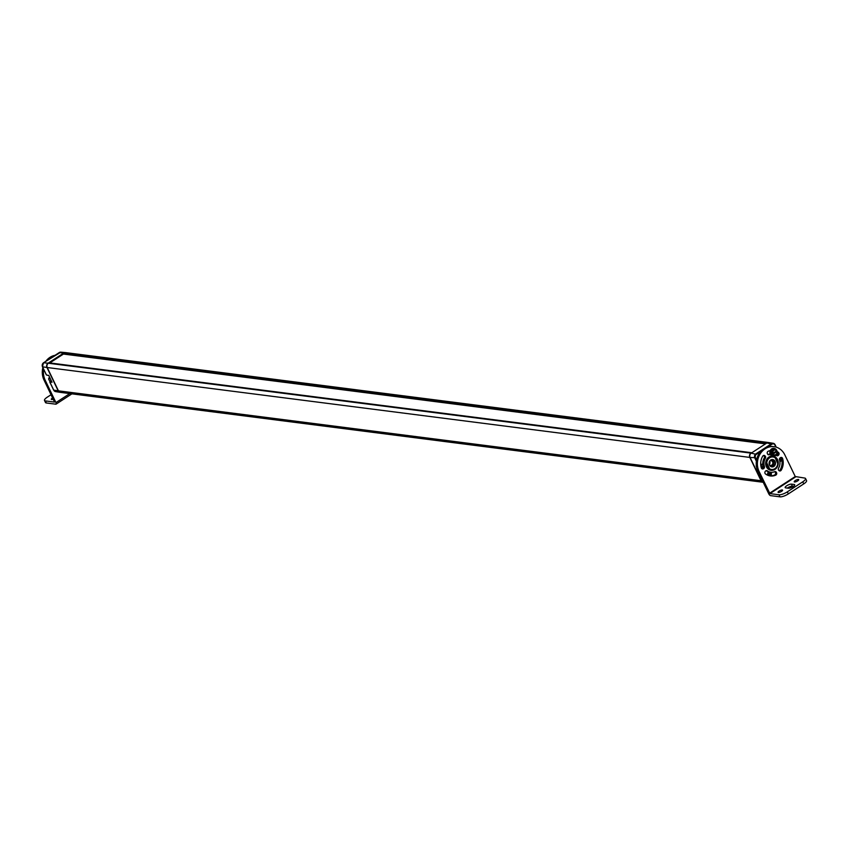<?xml version="1.0" encoding="UTF-8"?>
<svg xmlns="http://www.w3.org/2000/svg" width="849" height="849" viewBox="0 0 849 849"><rect width="100%" height="100%" fill="white"/><g stroke="black" fill="none" stroke-linecap="round" stroke-linejoin="round"><path stroke-width="1.27" d="M43.692 369.357A16.63 14.55 -82.7 0 0 45.177 380.203L55.949 402.596A1.995 0.775 -123 0 1 56.076 404.145A1.995 0.775 -123 0 1 55.822 404.188L46.345 402.978A6.654 1.921 -25.7 0 1 45.485 402.522L44.498 400.452A6.654 1.921 -25.7 0 0 45.358 400.908L46.345 402.978M49.454 377.423A1.677 1.465 97.3 0 0 48.998 379.906A12.862 11.249 -82.7 0 0 50.038 381.222M53.689 390.041L55.578 391.591A2.982 2.6 -82.7 0 1 53.742 390.147L49.773 381.87M47.056 375.162L48.733 375.385L52.033 382.262L49.815 381.986L49.889 381.371M54.527 402.023L44.031 380.055A16.63 14.55 -82.7 0 1 42.864 367.638M45.867 361.239A16.63 14.55 -82.7 0 1 54.962 355.328M54.442 402.076L45.358 400.908M44.498 400.452A6.654 1.921 -25.7 0 1 47.289 397.162L51.078 394.7M52.638 397.937A2.505 0.722 -25.7 0 0 51.322 399.338A2.505 0.722 -25.7 0 0 51.64 399.508A2.505 0.722 -25.7 0 0 53.232 399.189M48.871 359.297A16.63 14.55 -82.7 0 1 53.604 356.209M65.628 352.611A3.141 2.749 97.3 0 0 63.792 352.993L48.096 363.202A3.141 2.749 97.3 0 0 46.971 367.49L58.199 390.816A3.141 2.749 97.3 0 0 60.353 392.365M46.971 367.49L42.514 366.821L46.387 374.865M751.811 452.761L49.242 362.905M48.913 362.873L48.351 363.234A3.141 2.749 -82.7 0 0 47.226 367.521L58.454 390.848A3.141 2.749 -82.7 0 0 60.481 392.387L763.081 482.274A3.141 2.749 97.3 0 0 763.209 482.285A3.141 2.749 -82.7 0 1 761.309 480.767L750.081 457.452A3.141 2.749 -82.7 0 1 751.206 453.154L766.902 442.955A3.141 2.749 -82.7 0 1 768.695 442.562L773.259 443.305A2.982 2.6 97.3 0 0 771.561 443.687L755.865 453.886A2.982 2.6 97.3 0 0 754.803 457.951L756.374 461.219M766.658 442.923L64.046 353.025A3.141 2.749 -82.7 0 1 65.755 352.622L768.356 442.509A3.141 2.749 97.3 0 0 766.658 442.923L765.947 443.581M64.046 353.025L766.085 443.284M765.575 443.815L63.611 354.075L63.484 353.396M751.524 452.761L750.951 453.122A3.141 2.749 97.3 0 0 749.837 457.42L761.054 480.736A3.141 2.749 97.3 0 0 763.081 482.274M774.076 446.691L772.919 446.542A16.63 14.55 97.3 0 0 767.772 446.935A16.63 14.55 97.3 0 0 760.587 451.604A16.63 14.55 97.3 0 0 756.565 460.031A16.63 14.55 97.3 0 0 757.966 471.397L768.738 493.778A1.995 0.775 57 0 0 770.531 495.625L779.998 496.835A6.654 1.921 -25.7 0 0 788.339 493.906L803.759 483.888A6.654 1.921 -25.7 0 0 806.55 480.587L805.552 478.528A6.654 1.921 -25.7 0 0 804.693 478.072L795.248 476.533L784.805 454.841A16.63 14.55 97.3 0 0 774.076 446.691A16.63 14.55 97.3 0 0 760.025 454.13A16.63 14.55 97.3 0 0 759.123 471.545L769.916 493.609L795.609 476.905M765.193 456.083L764.96 455.839A1.677 1.465 -82.7 0 0 762.742 456.168A12.862 11.249 97.3 0 0 761.341 467.916A1.677 1.465 -82.7 0 0 763.421 468.744L763.718 468.563A1.677 1.465 -82.7 0 0 764.408 466.504A9.137 7.991 97.3 0 1 765.384 458.237A1.677 1.465 -82.7 0 0 765.193 456.083L764.047 455.934A1.677 1.465 -82.7 0 1 764.238 458.089A9.137 7.991 97.3 0 0 762.805 463.841A9.137 7.991 97.3 0 0 763.251 466.356A1.677 1.465 -82.7 0 1 762.561 468.415L762.275 468.606A1.677 1.465 -82.7 0 1 761.956 468.754M777.578 452.581A1.677 1.465 -82.7 0 1 777.514 454.82L777.291 455.096A1.677 1.465 -82.7 0 1 776.602 455.584M776.92 461.103A7.174 6.283 97.3 0 0 776.357 459.447A7.174 6.283 97.3 0 0 775.434 458.004M780.825 457.484A1.677 1.465 -82.7 0 1 781.43 458.322A12.862 11.249 97.3 0 1 781.929 460.423L779.913 461.729M781.186 470.219A12.862 11.249 97.3 0 0 782.587 458.471A1.677 1.465 -82.7 0 0 780.507 457.643L780.21 457.823A1.677 1.465 -82.7 0 0 779.52 459.882A9.137 7.991 97.3 0 1 778.544 468.149A1.677 1.465 -82.7 0 0 778.735 470.304L778.968 470.548A1.677 1.465 -82.7 0 0 781.186 470.219L780.04 470.07A12.862 11.249 97.3 0 0 781.929 460.423M780.04 470.07A1.677 1.465 -82.7 0 1 779.212 470.76M772.303 456.03A7.174 6.283 97.3 0 0 772.293 456.03A7.174 6.283 97.3 0 0 766.647 459.564A7.174 6.283 97.3 0 0 766.424 466.801A7.174 6.283 97.3 0 0 771.051 470.314A7.174 6.283 97.3 0 0 777.122 467.109A7.174 6.283 97.3 0 0 777.504 459.585A7.174 6.283 97.3 0 0 773.577 456.21M776.082 455.213A9.137 7.991 97.3 0 1 776.538 455.531A1.677 1.465 -82.7 0 0 778.437 455.244L778.671 454.958A1.677 1.465 -82.7 0 0 778.448 452.443A12.862 11.249 97.3 0 0 777.408 451.742M770.266 450.575A12.862 11.249 97.3 0 0 768.175 451.254A1.677 1.465 -82.7 0 0 767.369 453.653L767.528 453.971A1.677 1.465 -82.7 0 0 769.311 454.693L768.154 454.544A1.677 1.465 -82.7 0 1 768.048 454.586M770.351 454.332A9.137 7.991 97.3 0 0 769.311 454.693M776.4 472.415L776.559 472.734A1.677 1.465 -82.7 0 1 775.753 475.132A12.862 11.249 97.3 0 1 770.33 475.96A12.862 11.249 97.3 0 1 765.48 473.944A1.677 1.465 -82.7 0 1 765.257 471.428L765.49 471.142A1.677 1.465 -82.7 0 1 767.39 470.855A9.137 7.991 97.3 0 0 770.807 472.256A9.137 7.991 97.3 0 0 774.617 471.694A1.677 1.465 -82.7 0 1 776.4 472.415L775.243 472.267A1.677 1.465 -82.7 0 0 774.723 471.651M787.363 488.079A3.725 1.072 154.3 0 1 792.393 486.19L793.507 486.328M805.552 478.528A6.654 1.921 -25.7 0 1 802.761 481.818L787.341 491.847L788.339 493.906M769.916 493.609L779.011 494.776A6.654 1.921 -25.7 0 0 787.341 491.847M791.406 484.121L794.218 484.482A3.725 1.072 154.3 0 1 794.696 484.737A3.725 1.072 154.3 0 1 792.499 486.965A3.725 1.072 154.3 0 1 788.466 488.228L785.643 487.867A3.725 1.072 154.3 0 1 785.166 487.613A3.725 1.072 154.3 0 1 787.373 485.384A3.725 1.072 154.3 0 1 791.406 484.121L792.393 486.19M794.537 481.988A2.505 0.722 -25.7 0 0 797.253 481.139A2.505 0.722 -25.7 0 0 798.729 479.643A2.505 0.722 -25.7 0 0 798.41 479.473A2.505 0.722 -25.7 0 0 795.693 480.311A2.505 0.722 -25.7 0 0 794.218 481.808A2.505 0.722 -25.7 0 0 794.537 481.988M778.406 492.473A2.505 0.722 -25.7 0 0 781.112 491.624A2.505 0.722 -25.7 0 0 782.598 490.128A2.505 0.722 -25.7 0 0 782.279 489.958A2.505 0.722 -25.7 0 0 779.562 490.807A2.505 0.722 -25.7 0 0 778.087 492.303A2.505 0.722 -25.7 0 0 778.406 492.473M773.789 456.624A7.174 6.283 97.3 0 0 772.569 456.104M768.43 469.253L769.661 468.871A6.304 5.508 97.3 0 0 777.78 463.596L774.882 457.102A6.824 5.975 97.3 0 0 773.269 456.486L772.07 456.253A6.919 6.049 97.3 0 0 771.051 456.146M770.192 453.982A9.137 7.991 97.3 0 0 768.154 454.544M779.86 459.468L781.78 459.733L779.806 461.018M775.593 458.343L776.007 459.182M766.138 466.122L767.379 468.277M766.169 470.654A1.677 1.465 -82.7 0 1 766.233 470.707A9.137 7.991 97.3 0 0 768.854 471.959A9.137 7.991 97.3 0 0 769.65 472.108L770.807 472.256M769.756 475.864A12.862 11.249 97.3 0 0 770.383 475.886A12.862 11.249 97.3 0 0 774.606 474.984A1.677 1.465 -82.7 0 0 775.402 472.585L775.243 472.267M769.035 472.331A2.356 2.059 97.3 0 1 768.674 475.493A1.613 1.411 97.3 0 0 769.067 472.331M769.162 472.362A2.409 2.112 -82.7 0 1 768.769 475.482M756.47 466.632L756.13 465.899L756.99 466.112M761.16 467.3L761.691 466.356M763.283 467.332L762.37 466.494M761.617 466.451L762.964 466.568M763.421 468.744L762.275 468.606L762.328 466.504M765.681 463.045L766.774 462.875L766.116 463.076L769.024 469.126L768.175 469.051M774.882 457.59L774.882 457.59A6.304 5.508 97.3 0 0 766.774 462.875L769.661 468.871L769.173 469.295A6.824 5.975 97.3 0 0 771.539 470.006A6.824 5.975 97.3 0 0 777.992 463.586M770.722 459.999A3.746 3.279 -82.7 0 1 773.832 466.462A3.746 3.279 -82.7 0 1 770.722 459.999M770.478 470.208A7.174 6.283 97.3 0 0 772.081 470.006M769.311 469.784A6.919 6.049 97.3 0 0 770.319 469.943L771.539 470.006C775.222 469.805 777.397 467.661 778.045 463.575L775.095 457.314L773.269 456.486A6.824 5.975 97.3 0 0 766.063 462.832L765.692 462.79M770.701 460.264A3.417 2.993 -82.7 0 1 773.545 466.165A3.417 2.993 -82.7 0 1 770.701 460.264M770.871 466.366A3.322 2.908 97.3 0 0 771.699 459.85M769.449 464.87A2.356 2.059 97.3 0 0 772.845 462.556A2.356 2.059 97.3 0 0 769.947 460.943M769.279 464.414A2.356 2.059 97.3 0 0 769.672 461.336M769.481 464.191A4.192 3.661 97.3 0 0 769.82 461.644M63.495 354.022L49.815 362.916M775.392 449.546L772.463 449.694L771.104 452.559L772.272 454.99L773.163 455.096L772.166 453.504L772.887 453.334A2.462 2.154 97.3 0 1 776.644 450.893L772.866 453.249M771.094 452.337L772.749 453.43M777.228 451.36L777.525 452.368L776.145 454.968L773.375 455.234L776.251 455.085L777.642 452.475L776.708 450.851M776.931 451.307L772.494 454.194M777.111 451.498L772.749 454.226M773.216 454.024A2.462 2.154 97.3 0 0 776.973 451.583M776.846 451.572A2.462 2.154 -82.7 0 1 774.553 454.894M772.24 454.926L773.375 455.234L773.078 454.109M776.644 450.893L776.464 449.843M772.42 453.546L772.006 452.411L773.397 449.8L776.357 449.938L772.696 449.546L776.262 449.652L776.782 450.808M775.179 450.012A2.462 2.154 -82.7 0 1 776.517 450.883M776.835 450.766A3.927 3.438 -82.7 0 1 776.984 451.318M775.827 455.223A3.927 3.438 -82.7 0 1 770.807 450.15A3.927 3.438 -82.7 0 1 776.241 449.652L775.37 449.546M773.97 448.378A3.927 3.438 97.3 0 0 770.298 454.226A3.927 3.438 97.3 0 0 772.983 456.168M69.809 393.586L55.949 402.596M51.184 380.479L49.751 381.954L53.678 390.105L58.199 390.816M51.662 381.477L49.995 381.275L51.195 380.501M45.177 380.203L44.031 380.055M43.469 362.831L59.271 352.558A2.982 2.6 -82.7 0 1 60.81 352.165L65.415 352.579M59.175 352.622L63.792 352.993M42.461 366.715L42.514 366.821A2.982 2.6 -82.7 0 1 43.575 362.756L48.096 363.202M751.206 453.154L756.332 454.374A2.451 2.144 97.3 0 0 755.461 457.717L750.081 457.452M755.461 457.717L756.565 460.031M760.587 451.604L756.332 454.374M757.966 471.397L759.123 471.545M775.912 447.073L774.946 445.046A2.451 2.144 97.3 0 0 772.028 444.165L767.772 446.935M772.028 444.165L766.902 442.955M775.105 444.759A2.982 2.6 97.3 0 0 773.259 443.305L775.105 444.759M774.946 445.046L776.315 447.19M776.262 447.168L775.148 444.865M782.587 458.471L781.43 458.322M769.565 493.237L795.248 476.533M802.761 481.818L803.759 483.888M779.011 494.776L779.998 496.835M794.6 485.278L794.218 484.482M777.917 453.822L776.411 454.799A4.065 3.555 -82.7 0 1 776.411 454.799L777.801 454.332M778.448 452.443L777.663 452.347M778.437 455.244L777.291 455.096M778.671 454.958L777.514 454.82M776.474 455.16L777.811 454.289M779.531 458.768L781.78 459.617M776.761 455L777.302 455.075A3.12 2.727 97.3 0 0 776.739 455.022M777.132 455.255A2.908 2.547 97.3 0 0 776.304 455.308M761.309 480.767L762.54 480.905M760.789 465.358L763.633 464.223M760.746 464.987L761.84 464.276L760.789 465.39M761.84 464.276A4.065 3.555 -82.7 0 1 762.805 463.841M764.408 466.504L763.251 466.356M765.384 458.237L764.238 458.089M764.96 455.839L763.803 455.69M763.718 468.563L762.561 468.415M762.837 464.265A3.545 3.099 97.3 0 0 761.914 464.636M767.952 475.344A2.186 1.91 -82.7 0 1 768.854 471.959M767.39 470.855L766.233 470.707M775.753 475.132L774.606 474.984M770.69 472.246A2.186 1.91 -82.7 0 1 770.383 475.886M768.653 472.469A1.656 1.454 -82.7 0 1 769.937 475.387A1.656 1.454 -82.7 0 1 768.557 472.532M776.559 472.734L775.402 472.585M762.243 464.477L762.869 464.583A3.12 2.727 97.3 0 0 762.222 464.488M762.901 464.796A2.908 2.547 97.3 0 0 761.723 464.774M763.272 467.396L762.72 467.321M762.444 467.056L763.081 467.141M762.37 466.897L763.007 466.982M777.949 463.321L775.084 457.378M750.951 453.122L48.351 363.234M749.837 457.42L47.226 367.521M761.054 480.736L58.454 390.848M63.367 353.831L765.766 443.687M63.41 353.916L765.66 443.762M49.412 376.818L50.675 379.439A3.12 2.727 97.3 0 1 49.762 378.336A3.12 2.727 -82.7 0 1 49.444 376.871M776.251 455.085L777.62 452.432M777.217 451.403L777.642 452.23M772.696 449.546L773.726 449.949L772.335 452.559L771.083 452.496M71.91 393.851L56.076 404.145M48.828 375.608L46.377 374.94L42.45 366.789L43.511 362.778L60.81 352.165M55.578 391.591L60.141 392.344M779.541 458.715L779.806 459.267M768.95 475.589L768.621 472.511L769.364 472.309M761.564 466.451L762.2 466.526M751.694 452.719L49.083 362.831M63.611 354.075L765.49 443.868M773.343 455.234L772.24 454.968L771.072 452.538L772.463 449.694M773.375 455.234L776.018 455.223M776.888 450.67L776.262 449.652"/></g></svg>
